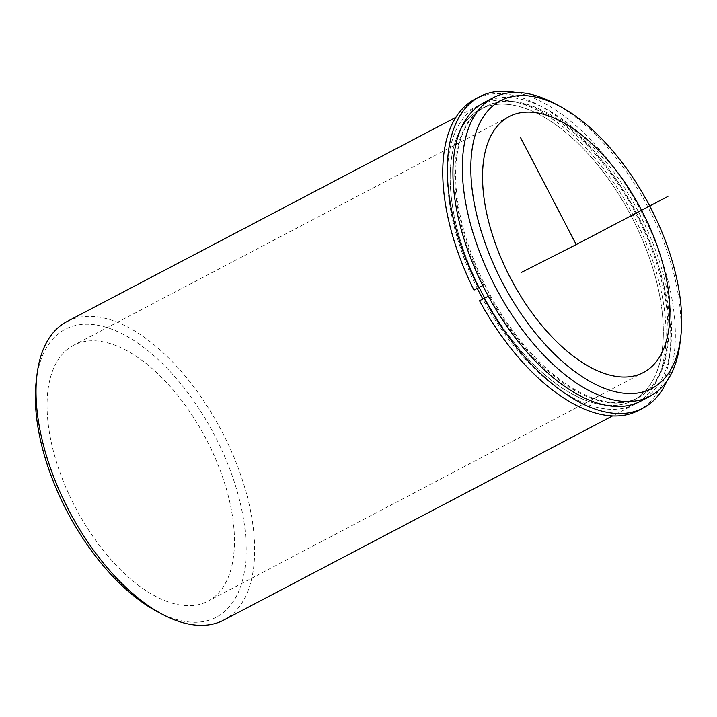 <?xml version="1.0" encoding="UTF-8"?>
<svg xmlns="http://www.w3.org/2000/svg" width="717" height="717" viewBox="0 0 717 717"><rect width="100%" height="100%" fill="white"/><g stroke="black" fill="none" stroke-linecap="round" stroke-linejoin="round"><path stroke-width="0.54" stroke-dasharray="3.58 2.69" d="M479.539 300.764L484.755 298.12A164.381 83.925 62.3 0 0 633.183 400.346A164.381 83.925 62.3 0 0 631.059 215.79A164.381 83.925 62.3 0 0 480.336 109.271A164.381 83.925 62.3 0 0 479.189 287.436A164.381 83.925 -117.7 0 1 480.336 109.271A164.381 83.925 -117.7 0 1 526.027 108.626A164.381 83.925 -117.7 0 1 647.854 253.531A164.381 83.925 -117.7 0 1 633.183 400.346A164.381 83.925 -117.7 0 1 587.492 400.982A164.381 83.925 -117.7 0 1 484.719 298.057M592.986 398.096A164.381 83.925 -117.7 0 1 471.159 253.191A164.381 83.925 -117.7 0 1 485.83 106.376A164.381 83.925 -117.7 0 1 531.521 105.74A164.381 83.925 -117.7 0 1 653.348 250.645A164.381 83.925 -117.7 0 1 638.677 397.46A164.381 83.925 -117.7 0 1 592.986 398.096M167.778 601.751A144.511 73.779 -117.7 0 1 60.676 474.367A144.511 73.779 -117.7 0 1 73.573 345.298A144.511 73.779 -117.7 0 1 113.743 344.743A144.511 73.779 -117.7 0 1 220.845 472.127A144.511 73.779 -117.7 0 1 207.948 601.196A144.511 73.779 -117.7 0 1 167.778 601.751M477.271 288.413A168.603 86.076 -117.7 0 1 478.373 105.533A168.603 86.076 -117.7 0 1 525.238 104.879A168.603 86.076 -117.7 0 1 650.185 253.504A168.603 86.076 -117.7 0 1 635.137 404.074A168.603 86.076 -117.7 0 1 588.281 404.729A168.603 86.076 -117.7 0 1 482.81 299.052M483.876 102.648A168.603 86.076 -117.7 0 1 530.732 101.993A168.603 86.076 -117.7 0 1 655.688 250.609A168.603 86.076 -117.7 0 1 640.639 401.188M553.838 103.114A168.603 86.076 -117.7 0 1 679.976 343.335M66.959 321.566A168.603 86.076 -117.7 0 1 113.824 320.911A168.603 86.076 -117.7 0 1 238.779 469.536A168.603 86.076 -117.7 0 1 223.731 620.106M36.307 380.342A162.58 83.002 -117.7 0 1 110.364 328.673A162.58 83.002 -117.7 0 1 241.701 509.402A162.58 83.002 -117.7 0 1 171.157 617.821A162.58 83.002 -117.7 0 1 157.946 611.977M638.497 410.474A175.826 89.768 62.3 0 0 636.23 213.074A175.826 89.768 62.3 0 0 475.012 99.134M666.927 381.05A175.826 89.768 62.3 0 0 640.819 210.664A175.826 89.768 62.3 0 0 515.371 92.439M482.783 285.554L483.778 285.034L482.774 285.536M484.755 298.12L489.335 295.718A164.381 83.925 62.3 0 0 637.763 397.935A164.381 83.925 62.3 0 0 635.647 213.379A164.381 83.925 62.3 0 0 484.916 106.86A164.381 83.925 62.3 0 0 483.778 285.034M488.34 296.22L489.335 295.718M485.83 106.376L484.916 106.86M638.677 397.46L637.763 397.935M509.052 116.629L73.573 345.298M643.427 372.517L207.948 601.196M478.373 105.533L455.824 117.373M635.137 404.074L612.587 415.914"/><path stroke-width="1.08" d="M484.719 298.057A164.381 83.925 -117.7 0 1 479.189 287.436L473.982 290.089L478.562 287.678A175.826 89.768 62.3 0 1 479.601 96.732A175.826 89.768 62.3 0 1 515.371 92.439M603.257 373.082A144.511 73.779 -117.7 0 1 496.155 245.689A144.511 73.779 -117.7 0 1 509.052 116.629A144.511 73.779 -117.7 0 1 549.222 116.064A144.511 73.779 -117.7 0 1 656.324 243.457A144.511 73.779 -117.7 0 1 643.427 372.517A144.511 73.779 -117.7 0 1 603.257 373.082M482.81 299.052A168.603 86.076 -117.7 0 1 477.271 288.413M680.693 337.483L679.976 343.335A168.603 86.076 -117.7 0 1 650.041 396.25L640.639 401.188A168.603 86.076 -117.7 0 1 593.775 401.843A168.603 86.076 -117.7 0 1 468.828 253.218A168.603 86.076 -117.7 0 1 483.876 102.648L493.269 97.709A168.603 86.076 -117.7 0 1 540.134 97.055A168.603 86.076 -117.7 0 1 553.838 103.114L559.054 105.847A162.58 83.002 -117.7 0 1 680.693 337.483A162.58 83.002 -117.7 0 1 606.636 389.143A162.58 83.002 -117.7 0 1 475.299 208.423A162.58 83.002 -117.7 0 1 545.843 100.004A162.58 83.002 -117.7 0 1 559.054 105.847M650.041 396.25A168.603 86.076 -117.7 0 1 603.176 396.904A168.603 86.076 -117.7 0 1 478.221 248.288A168.603 86.076 -117.7 0 1 493.269 97.709M612.587 415.914L223.731 620.106A168.603 86.076 -117.7 0 1 176.866 620.761A168.603 86.076 -117.7 0 1 163.162 614.711A168.603 86.076 -117.7 0 1 37.024 374.489A168.603 86.076 -117.7 0 1 66.959 321.566L455.824 117.373M163.162 614.711L157.946 611.977A162.58 83.002 -117.7 0 1 36.307 380.342L37.024 374.489M643.086 408.063L638.497 410.474A175.826 89.768 62.3 0 1 479.539 300.764L484.127 298.362A175.826 89.768 62.3 0 0 643.086 408.063A175.826 89.768 62.3 0 0 666.927 381.05M479.601 96.732L475.012 99.134A175.826 89.768 62.3 0 0 473.982 290.089M479.189 287.436L482.783 285.554L478.562 287.678M484.127 298.362L488.34 296.22M521.411 272.415L576.235 244.578L520.632 137.754M576.235 244.578L667.921 196.431"/></g></svg>
